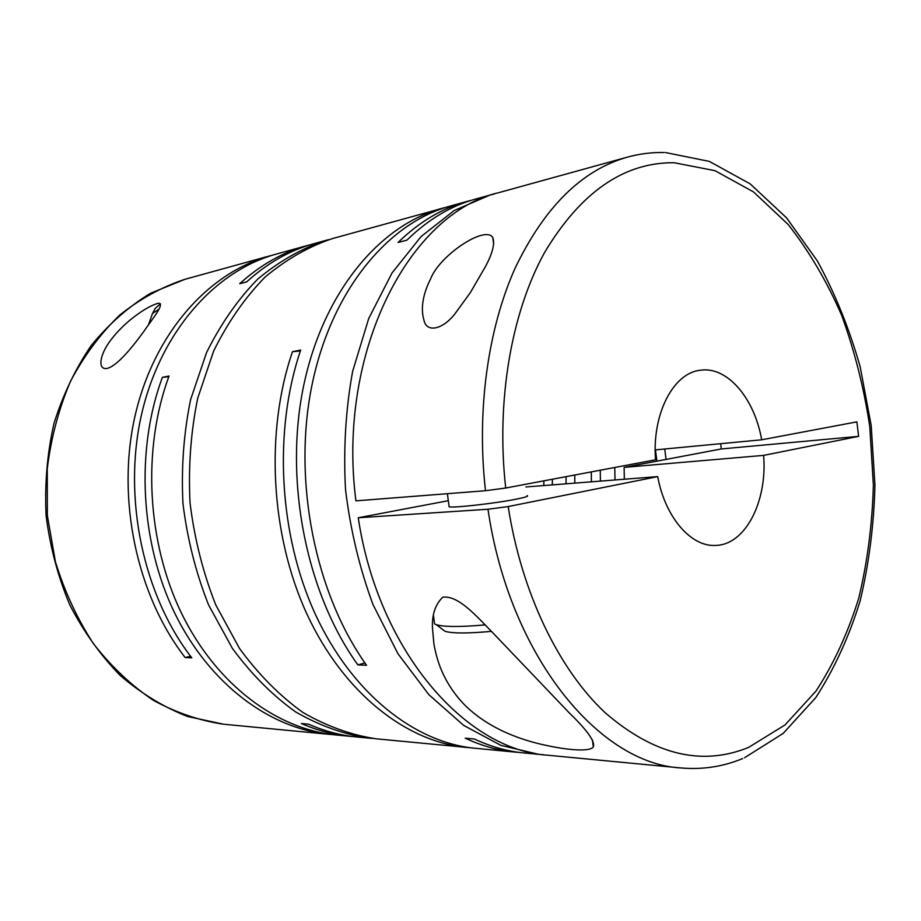 <?xml version="1.0" encoding="UTF-8"?>
<svg xmlns="http://www.w3.org/2000/svg" width="921" height="921" viewBox="0 0 921 921"><rect width="100%" height="100%" fill="white"/><g stroke="black" fill="none" stroke-linecap="round" stroke-linejoin="round"><path stroke-width="1.38" d="M591.386 481.821L591.294 471.897M574.808 483.122L574.796 475.006M566.047 483.813L566.07 476.652M552.324 484.883L552.381 479.231M543.804 485.551L543.885 480.831M111.05 339.734C100.873 352.685 96.693 369.079 106.272 368.573C116.875 367.088 134.04 344.845 143.469 331.94C153.991 316.674 164.882 303.953 158.47 303.193C151.62 305.093 143.331 309.778 133.603 317.25C125.555 323.352 116.622 332.216 111.05 339.734M328.889 239.61L325.251 240.565C301.397 248.566 278.89 261.426 257.707 279.144C237.733 299.555 220.683 324.054 206.534 352.616L190.635 399.53C183.705 433.284 181.149 467.995 182.968 503.649C187.354 539.073 195.885 572.816 208.549 604.855L232.345 648.315C251.226 673.999 272.259 695.159 295.468 711.806C319.391 725.598 343.798 734.359 368.676 738.101L356.934 736.973C340.689 735.43 324.572 731.17 308.558 724.171L301.351 723.526C317.331 730.491 333.437 734.739 349.646 736.282L336.292 735.004C277.221 729.467 216.585 684.971 181.644 613.536C146.853 542.112 142.03 448.988 169.027 376.044L162.384 377.345C135.433 449.909 140.222 542.481 174.898 613.501C209.746 684.522 270.244 728.787 329.234 734.325L332.769 734.624M349.646 736.282L353.296 736.581M368.676 738.101L372.418 738.412M325.251 240.565L313.877 243.708C289.781 250.339 267.378 263.061 246.655 281.907L239.702 283.714C260.39 264.96 282.77 252.273 306.831 245.654L310.365 244.721M306.831 245.654L276.335 254.081C215.215 270.716 160.392 331.641 141.443 414.922C122.574 498.123 143.227 595.254 191.798 657.836L185.179 657.559C136.734 595.311 116.161 498.745 135.019 416.004C153.945 333.183 208.653 272.524 269.68 255.911L273.007 255.036M446.144 207.26L332.504 238.574C308.616 246.575 286.074 259.48 264.857 277.279C244.859 297.794 227.775 322.408 213.614 351.12L197.693 398.309C190.762 432.248 188.218 467.166 190.048 503.027C194.458 538.67 203.011 572.609 215.721 604.844L239.575 648.557C258.502 674.379 279.581 695.666 302.836 712.405C326.805 726.255 351.258 735.062 376.159 738.815L470.884 747.806M494.519 193.917L489.914 195.102L454.203 210.518L421.024 236.628L392.012 272.973L368.745 318.459L352.628 371.347C345.697 409.546 343.326 448.918 345.513 489.465C350.371 529.771 359.535 568.142 372.982 604.556L398.022 653.852L428.818 694.618L463.677 725.391L500.874 745.354L538.727 754.357L523.899 752.941C507.356 751.375 490.847 746.724 474.373 738.999L465.232 738.182C481.695 745.872 498.192 750.5 514.735 752.066L475.178 748.278C414.957 742.683 352.087 693.801 315.35 614.272C278.775 534.779 273.146 430.717 300.695 350.061L292.487 351.684C264.949 431.857 270.532 535.239 307.004 614.226C343.637 693.248 406.403 741.854 466.579 747.461M514.735 752.066L519.329 752.422M538.727 754.357L543.471 754.725M489.914 195.102L475.57 199.063C451.002 205.797 428.115 219.497 406.898 240.174L398.056 242.476C419.251 221.903 442.126 208.25 466.682 201.515L471.138 200.364M466.682 201.515L450.415 206.005C387.753 222.963 330.927 290.99 311.724 386.313C292.567 481.51 315.258 593.746 366.57 665.273L357.878 664.904C306.67 593.815 284.082 482.339 303.239 387.729C322.442 293.016 379.21 225.323 441.827 208.376M569.604 713.257L491.998 631.944C476.042 615.746 458.382 595.196 442.782 597.188C435.403 604.303 431.949 614.468 432.444 627.685L433.941 644.355C435.806 654.117 438.223 662.533 441.194 669.59C446.996 683.394 455.25 695.608 465.968 706.246C483.87 723.307 507.436 735.626 536.667 743.189C564.734 750.178 589.82 752.33 593.331 746.873C595.242 741.566 587.333 730.365 569.604 713.257M358.246 517.763C378.243 651.4 466.026 750.442 548.191 755.266L680.711 767.93C598.926 763.601 509.267 655.879 487.98 509.244L358.246 517.763L448.32 500.69M664.732 448.999L666.067 459.418L721.304 448.953L858.637 436.347L856.864 421.864L761.667 439.801C754.575 398.494 727.417 366.19 700.536 370.219L700.248 370.254C673.389 372.901 651.861 414.024 655.545 459.798L505.71 488.026L485.494 490.72C476.456 410.847 487.808 329.384 514.931 268.564C544.299 207.19 581.796 170.051 627.397 157.134C639.635 153.784 651.907 152.253 664.202 152.518M434.205 621.134L434.574 623.897L436.312 624.703C444.003 626.994 460.304 627.063 485.229 624.899M449.045 506.032L449.137 506.769C452.533 508.208 495.682 503.338 516.497 499.113C525.465 497.317 528.988 496.143 527.054 495.602M485.517 266.434C492.562 253.229 494.991 243.651 492.804 237.676C485.666 224.724 439.582 255.163 430.533 279.028C426.688 286.673 424.213 293.926 423.107 300.787C421.922 307.798 422.198 314.199 423.913 319.978C426.561 333.713 443.945 329.165 456.01 312.369L470.355 292.602L485.517 266.434M615.021 479.956L614.756 467.477M600.423 481.107L600.273 470.205M487.98 509.244L508.185 506.562L657.709 476.606L525.914 486.967M761.667 439.801L655.199 449.897M721.304 448.953L720.636 443.692M624.334 479.231L624.116 467.373L763.624 455.388C767.481 501.392 745.388 545.048 715.536 545.416C691.084 547.039 665.077 517.257 657.709 476.606M763.624 455.388L858.637 436.347M442.552 629.411L445.027 631.288C452.441 633.498 467.903 633.521 491.434 631.346M152.483 313.508L155.281 308.351L160.473 303.792M148.339 325.217L152.46 313.566L158.896 309.249M655.453 449.874L656.915 461.156M627.397 157.134L499.078 192.57C409.96 212.44 336.602 351.281 355.909 500.851L485.494 490.72M364.946 662.97L357.878 664.904M292.487 351.684L300.396 350.97M162.384 377.345L168.773 376.724M190.578 656.236L185.179 657.559M624.116 467.373L666.067 459.418M329.234 734.325L223.711 724.24C199.707 720.717 176.256 712.75 153.37 700.34C131.243 685.397 111.268 666.516 93.424 643.664C77.249 618.866 64.585 591.547 55.41 561.729L47.339 515.484L47.27 468.547C51.139 437.579 58.898 408.487 70.526 381.248C84.133 355.667 100.539 333.598 119.742 315.063C140.13 298.865 161.843 286.961 184.879 279.328L269.68 255.911M505.71 488.026C495.924 401.049 511.339 312.726 544.541 252.561C580.679 192.224 623.862 162.28 674.091 162.729L714.984 170.673L753.505 191.913L788.169 224.494C809.041 251.053 826.874 281.354 841.69 315.373C854.596 350.878 863.967 388.006 869.792 426.768L873.373 485.206C872.302 524.176 867.455 561.706 858.856 597.81C848.126 632.52 833.862 663.604 816.041 691.049L784.991 724.965L748.6 747.415C701.79 766.468 653.922 754.852 604.993 712.578C558.748 669.268 521.528 592.756 508.185 506.562M744.559 757.741L783.184 733.404L815.787 697.577C834.322 668.899 849.104 636.676 860.133 600.895C868.964 563.756 873.902 525.235 874.95 485.332L871.208 425.525L860.202 366.926C849.427 329.004 835.174 293.718 817.457 261.092L786.58 217.863L750.201 183.901L709.354 161.405L665.538 152.552M433.342 614.825L434.574 623.897M447.376 493.702L449.137 506.769M592.399 739.77L593.331 746.873M492.804 237.676L493.679 244.272M445.027 631.288L436.312 624.703M152.46 313.566L155.281 308.351M742.683 758.536C723.066 766.709 702.401 769.841 680.711 767.93M223.711 724.24L187.539 716.48C163.696 707.144 141.27 693.501 120.271 675.542C100.527 655.303 83.707 631.76 69.8 604.901C57.954 576.604 50.045 546.832 46.096 515.587C44.576 484.135 47.201 453.443 53.971 423.51C63.008 394.66 75.499 368.561 91.444 345.202C109.023 323.881 128.733 306.555 150.595 293.235L184.879 279.328"/></g></svg>
